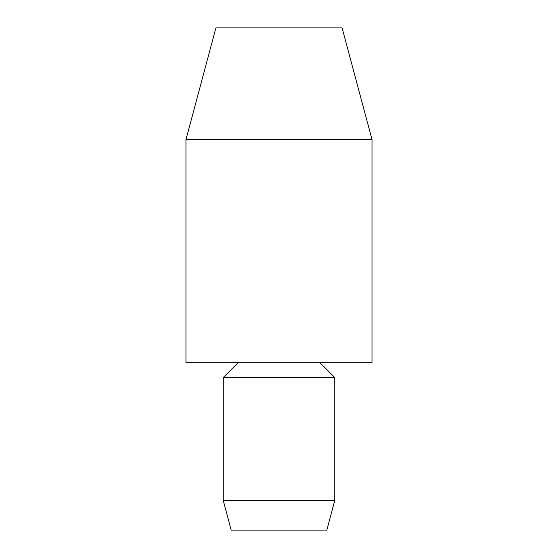 <?xml version="1.0" encoding="UTF-8"?>
<svg xmlns="http://www.w3.org/2000/svg" width="558" height="558" viewBox="0 0 558 558"><rect width="100%" height="100%" fill="white"/><g stroke="black" fill="none" stroke-linecap="round" stroke-linejoin="round"><path stroke-width="0.84" d="M186.002 139.5L371.998 139.5L371.998 362.7L186.002 362.7L186.002 139.5L215.904 27.9L342.096 27.9L371.998 139.5M223.2 377.578L334.8 377.578L334.8 500.338L223.2 500.338L223.2 377.578L238.078 362.7M223.2 500.338L231.172 530.1L326.828 530.1L334.8 500.338M319.922 362.7L334.8 377.578"/></g></svg>
